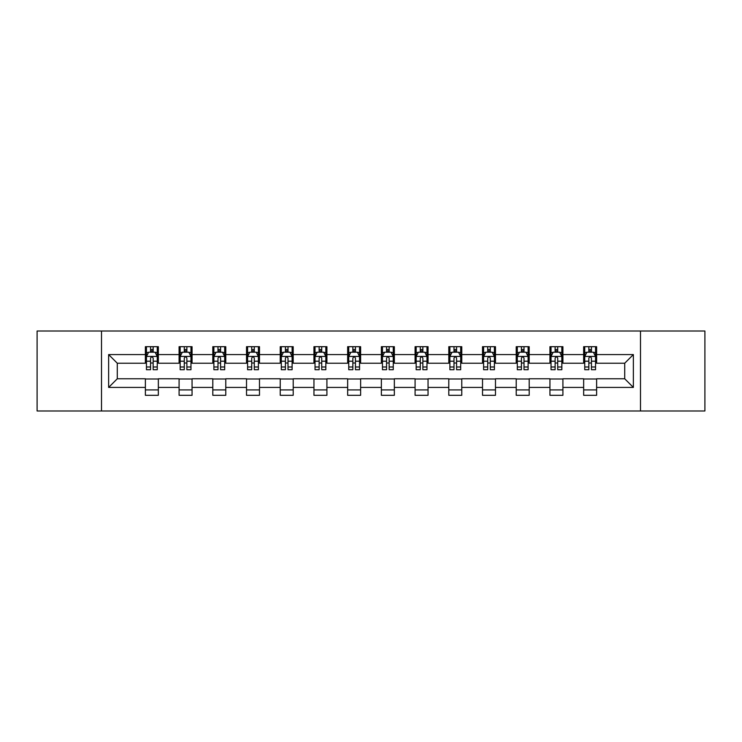 <?xml version="1.0" encoding="UTF-8"?>
<svg xmlns="http://www.w3.org/2000/svg" width="742" height="742" viewBox="0 0 742 742"><rect width="100%" height="100%" fill="white"/><g stroke="black" fill="none" stroke-linecap="round" stroke-linejoin="round"><path stroke-width="1.11" d="M640.494 410.985L704.9 410.985L704.9 331.015L640.494 331.015L640.494 410.985L101.506 410.985L101.506 331.015L37.1 331.015L37.1 410.985L101.506 410.985M640.494 331.015L101.506 331.015M596.624 354.574L596.624 346.69L583.657 346.69L583.657 354.574L562.909 354.574L562.909 346.69L549.943 346.69L549.943 354.574L529.194 354.574L529.194 346.69L516.228 346.69L516.228 354.574L495.48 354.574L495.48 346.69L482.513 346.69L482.513 354.574L461.765 354.574L461.765 346.69L448.799 346.69L448.799 354.574L428.051 354.574L428.051 346.69L415.084 346.69L415.084 354.574L394.345 354.574L394.345 346.69L381.369 346.69L381.369 354.574L360.631 354.574L360.631 346.69L347.655 346.69L347.655 354.574L326.916 354.574L326.916 346.69L313.949 346.69L313.949 354.574L293.201 354.574L293.201 346.69L280.235 346.69L280.235 354.574L259.487 354.574L259.487 346.69L246.52 346.69L246.52 354.574L225.772 354.574L225.772 346.69L212.806 346.69L212.806 354.574L192.057 354.574L192.057 346.69L179.091 346.69L179.091 354.574L158.343 354.574L158.343 346.69L145.376 346.69L145.376 354.574L108.638 354.574L108.638 387.426L117.282 378.782L145.376 378.782L145.376 395.31L158.343 395.31L158.343 378.782L179.091 378.782L179.091 395.31L192.057 395.31L192.057 378.782L212.806 378.782L212.806 395.31L225.772 395.31L225.772 378.782L246.52 378.782L246.52 395.31L259.487 395.31L259.487 378.782L280.235 378.782L280.235 395.31L293.201 395.31L293.201 378.782L313.949 378.782L313.949 395.31L326.916 395.31L326.916 378.782L347.655 378.782L347.655 395.31L360.631 395.31L360.631 378.782L381.369 378.782L381.369 395.31L394.345 395.31L394.345 378.782L415.084 378.782L415.084 395.31L428.051 395.31L428.051 378.782L448.799 378.782L448.799 395.31L461.765 395.31L461.765 378.782L482.513 378.782L482.513 395.31L495.48 395.31L495.48 378.782L516.228 378.782L516.228 395.31L529.194 395.31L529.194 378.782L549.943 378.782L549.943 395.31L562.909 395.31L562.909 378.782L583.657 378.782L583.657 395.31L596.624 395.31L596.624 378.782L624.718 378.782L624.718 363.218L596.624 363.218L596.624 354.574L633.362 354.574L633.362 387.426L596.624 387.426M583.657 387.426L562.909 387.426M549.943 387.426L529.194 387.426M516.228 387.426L495.48 387.426M482.513 387.426L461.765 387.426M448.799 387.426L428.051 387.426M415.084 387.426L394.345 387.426M381.369 387.426L360.631 387.426M347.655 387.426L326.916 387.426M313.949 387.426L293.201 387.426M280.235 387.426L259.487 387.426M246.52 387.426L225.772 387.426M212.806 387.426L192.057 387.426M179.091 387.426L158.343 387.426M145.376 387.426L108.638 387.426M583.657 354.574L583.657 363.218L562.909 363.218L562.909 354.574M549.943 354.574L549.943 363.218L529.194 363.218L529.194 354.574M516.228 354.574L516.228 363.218L495.48 363.218L495.48 354.574M482.513 354.574L482.513 363.218L461.765 363.218L461.765 354.574M448.799 354.574L448.799 363.218L428.051 363.218L428.051 354.574M415.084 354.574L415.084 363.218L394.345 363.218L394.345 354.574M381.369 354.574L381.369 363.218L360.631 363.218L360.631 354.574M347.655 354.574L347.655 363.218L326.916 363.218L326.916 354.574M313.949 354.574L313.949 363.218L293.201 363.218L293.201 354.574M280.235 354.574L280.235 363.218L259.487 363.218L259.487 354.574M246.52 354.574L246.52 363.218L225.772 363.218L225.772 354.574M212.806 354.574L212.806 363.218L192.057 363.218L192.057 354.574M179.091 354.574L179.091 363.218L158.343 363.218L158.343 354.574M145.376 354.574L145.376 363.218L117.282 363.218L108.638 354.574M117.282 363.218L117.282 378.782M633.362 387.426L624.718 378.782M624.718 363.218L633.362 354.574M145.376 352.088L146.452 352.088M150.561 352.088L153.158 352.088M157.258 352.088L158.343 352.088M145.376 363.005L146.452 363.005M150.561 363.005L153.158 363.005M157.258 363.005L158.343 363.005M145.376 378.995L158.343 378.995M145.376 389.912L158.343 389.912M179.091 378.995L192.057 378.995M179.091 389.912L192.057 389.912M179.091 352.088L180.167 352.088M184.276 352.088L186.873 352.088M190.972 352.088L192.057 352.088M179.091 363.005L180.167 363.005M184.276 363.005L186.873 363.005M190.972 363.005L192.057 363.005M212.806 378.995L225.772 378.995M212.806 389.912L225.772 389.912M212.806 352.088L213.881 352.088M217.99 352.088L220.587 352.088M224.687 352.088L225.772 352.088M212.806 363.005L213.881 363.005M217.99 363.005L220.587 363.005M224.687 363.005L225.772 363.005M246.52 378.995L259.487 378.995M246.52 389.912L259.487 389.912M246.52 352.088L247.596 352.088M251.705 352.088L254.293 352.088M258.401 352.088L259.487 352.088M246.52 363.005L247.596 363.005M251.705 363.005L254.293 363.005M258.401 363.005L259.487 363.005M280.235 378.995L293.201 378.995M280.235 389.912L293.201 389.912M280.235 352.088L281.311 352.088M285.42 352.088L288.007 352.088M292.116 352.088L293.201 352.088M280.235 363.005L281.311 363.005M285.42 363.005L288.007 363.005M292.116 363.005L293.201 363.005M313.949 378.995L326.916 378.995M313.949 389.912L326.916 389.912M313.949 352.088L315.025 352.088M319.134 352.088L321.722 352.088M325.831 352.088L326.916 352.088M313.949 363.005L315.025 363.005M319.134 363.005L321.722 363.005M325.831 363.005L326.916 363.005M347.655 378.995L360.631 378.995M347.655 389.912L360.631 389.912M347.655 352.088L348.74 352.088M352.849 352.088L355.437 352.088M359.545 352.088L360.631 352.088M347.655 363.005L348.74 363.005M352.849 363.005L355.437 363.005M359.545 363.005L360.631 363.005M381.369 378.995L394.345 378.995M381.369 389.912L394.345 389.912M381.369 352.088L382.455 352.088M386.563 352.088L389.151 352.088M393.26 352.088L394.345 352.088M381.369 363.005L382.455 363.005M386.563 363.005L389.151 363.005M393.26 363.005L394.345 363.005M415.084 378.995L428.051 378.995M415.084 389.912L428.051 389.912M415.084 352.088L416.169 352.088M420.278 352.088L422.866 352.088M426.975 352.088L428.051 352.088M415.084 363.005L416.169 363.005M420.278 363.005L422.866 363.005M426.975 363.005L428.051 363.005M448.799 378.995L461.765 378.995M448.799 389.912L461.765 389.912M448.799 352.088L449.884 352.088M453.993 352.088L456.58 352.088M460.689 352.088L461.765 352.088M448.799 363.005L449.884 363.005M453.993 363.005L456.58 363.005M460.689 363.005L461.765 363.005M482.513 378.995L495.48 378.995M482.513 389.912L495.48 389.912M482.513 352.088L483.599 352.088M487.707 352.088L490.295 352.088M494.404 352.088L495.48 352.088M482.513 363.005L483.599 363.005M487.707 363.005L490.295 363.005M494.404 363.005L495.48 363.005M516.228 378.995L529.194 378.995M516.228 389.912L529.194 389.912M516.228 352.088L517.313 352.088M521.413 352.088L524.01 352.088M528.118 352.088L529.194 352.088M516.228 363.005L517.313 363.005M521.413 363.005L524.01 363.005M528.118 363.005L529.194 363.005M549.943 378.995L562.909 378.995M549.943 389.912L562.909 389.912M549.943 352.088L551.028 352.088M555.127 352.088L557.724 352.088M561.833 352.088L562.909 352.088M549.943 363.005L551.028 363.005M555.127 363.005L557.724 363.005M561.833 363.005L562.909 363.005M583.657 378.995L596.624 378.995M583.657 389.912L596.624 389.912M583.657 352.088L584.742 352.088M588.842 352.088L591.439 352.088M595.548 352.088L596.624 352.088M583.657 363.005L584.742 363.005M588.842 363.005L591.439 363.005M595.548 363.005L596.624 363.005M153.158 349.501L150.561 349.501M157.258 366.993L153.158 366.993L153.158 369.702L157.258 369.702L157.258 356.522L155.097 352.2L148.613 352.2L146.452 356.522L146.452 369.702L150.561 369.702L150.561 366.993L146.452 366.993M146.452 356.522L146.452 346.69M157.258 356.522L157.258 346.69M150.561 352.2L150.561 346.69M153.158 346.69L153.158 352.2M153.158 366.993L153.158 358.145C152.295 356.475 151.424 356.475 150.561 358.145L150.561 366.993M186.873 349.501L184.276 349.501M190.972 366.993L186.873 366.993L186.873 369.702L190.972 369.702L190.972 356.522L188.811 352.2L182.328 352.2L180.167 356.522L180.167 369.702L184.276 369.702L184.276 366.993L180.167 366.993M180.167 356.522L180.167 346.69M190.972 356.522L190.972 346.69M184.276 352.2L184.276 346.69M186.873 346.69L186.873 352.2M186.873 366.993L186.873 358.145C186.001 356.475 185.138 356.475 184.276 358.145L184.276 366.993M220.587 349.501L217.99 349.501M224.687 366.993L220.587 366.993L220.587 369.702L224.687 369.702L224.687 356.522L222.526 352.2L216.043 352.2L213.881 356.522L213.881 369.702L217.99 369.702L217.99 366.993L213.881 366.993M213.881 356.522L213.881 346.69M224.687 356.522L224.687 346.69M217.99 352.2L217.99 346.69M220.587 346.69L220.587 352.2M220.587 366.993L220.587 358.145C219.715 356.475 218.853 356.475 217.99 358.145L217.99 366.993M254.293 349.501L251.705 349.501M258.401 366.993L254.293 366.993L254.293 369.702L258.401 369.702L258.401 356.522L256.24 352.2L249.757 352.2L247.596 356.522L247.596 369.702L251.705 369.702L251.705 366.993L247.596 366.993M247.596 356.522L247.596 346.69M258.401 356.522L258.401 346.69M251.705 352.2L251.705 346.69M254.293 346.69L254.293 352.2M254.293 366.993L254.293 358.145C253.43 356.475 252.568 356.475 251.705 358.145L251.705 366.993M288.007 349.501L285.42 349.501M292.116 366.993L288.007 366.993L288.007 369.702L292.116 369.702L292.116 356.522L289.955 352.2L283.472 352.2L281.311 356.522L281.311 369.702L285.42 369.702L285.42 366.993L281.311 366.993M281.311 356.522L281.311 346.69M292.116 356.522L292.116 346.69M285.42 352.2L285.42 346.69M288.007 346.69L288.007 352.2M288.007 366.993L288.007 358.145C287.145 356.475 286.282 356.475 285.42 358.145L285.42 366.993M321.722 349.501L319.134 349.501M325.831 366.993L321.722 366.993L321.722 369.702L325.831 369.702L325.831 356.522L323.67 352.2L317.186 352.2L315.025 356.522L315.025 369.702L319.134 369.702L319.134 366.993L315.025 366.993M315.025 356.522L315.025 346.69M325.831 356.522L325.831 346.69M319.134 352.2L319.134 346.69M321.722 346.69L321.722 352.2M321.722 366.993L321.722 358.145C320.859 356.475 319.997 356.475 319.134 358.145L319.134 366.993M355.437 349.501L352.849 349.501M359.545 366.993L355.437 366.993L355.437 369.702L359.545 369.702L359.545 356.522L357.384 352.2L350.901 352.2L348.74 356.522L348.74 369.702L352.849 369.702L352.849 366.993L348.74 366.993M348.74 356.522L348.74 346.69M359.545 356.522L359.545 346.69M352.849 352.2L352.849 346.69M355.437 346.69L355.437 352.2M355.437 366.993L355.437 358.145C354.574 356.475 353.711 356.475 352.849 358.145L352.849 366.993M389.151 349.501L386.563 349.501M393.26 366.993L389.151 366.993L389.151 369.702L393.26 369.702L393.26 356.522L391.099 352.2L384.616 352.2L382.455 356.522L382.455 369.702L386.563 369.702L386.563 366.993L382.455 366.993M382.455 356.522L382.455 346.69M393.26 356.522L393.26 346.69M386.563 352.2L386.563 346.69M389.151 346.69L389.151 352.2M389.151 366.993L389.151 358.145C388.289 356.475 387.426 356.475 386.563 358.145L386.563 366.993M422.866 349.501L420.278 349.501M426.975 366.993L422.866 366.993L422.866 369.702L426.975 369.702L426.975 356.522L424.814 352.2L418.33 352.2L416.169 356.522L416.169 369.702L420.278 369.702L420.278 366.993L416.169 366.993M416.169 356.522L416.169 346.69M426.975 356.522L426.975 346.69M420.278 352.2L420.278 346.69M422.866 346.69L422.866 352.2M422.866 366.993L422.866 358.145C422.003 356.475 421.141 356.475 420.278 358.145L420.278 366.993M456.58 349.501L453.993 349.501M460.689 366.993L456.58 366.993L456.58 369.702L460.689 369.702L460.689 356.522L458.528 352.2L452.045 352.2L449.884 356.522L449.884 369.702L453.993 369.702L453.993 366.993L449.884 366.993M449.884 356.522L449.884 346.69M460.689 356.522L460.689 346.69M453.993 352.2L453.993 346.69M456.58 346.69L456.58 352.2M456.58 366.993L456.58 358.145C455.718 356.475 454.855 356.475 453.993 358.145L453.993 366.993M490.295 349.501L487.707 349.501M494.404 366.993L490.295 366.993L490.295 369.702L494.404 369.702L494.404 356.522L492.243 352.2L485.76 352.2L483.599 356.522L483.599 369.702L487.707 369.702L487.707 366.993L483.599 366.993M483.599 356.522L483.599 346.69M494.404 356.522L494.404 346.69M487.707 352.2L487.707 346.69M490.295 346.69L490.295 352.2M490.295 366.993L490.295 358.145C489.432 356.475 488.57 356.475 487.707 358.145L487.707 366.993M524.01 349.501L521.413 349.501M528.118 366.993L524.01 366.993L524.01 369.702L528.118 369.702L528.118 356.522L525.957 352.2L519.474 352.2L517.313 356.522L517.313 369.702L521.413 369.702L521.413 366.993L517.313 366.993M517.313 356.522L517.313 346.69M528.118 356.522L528.118 346.69M521.413 352.2L521.413 346.69M524.01 346.69L524.01 352.2M524.01 366.993L524.01 358.145C523.147 356.475 522.285 356.475 521.413 358.145L521.413 366.993M557.724 349.501L555.127 349.501M561.833 366.993L557.724 366.993L557.724 369.702L561.833 369.702L561.833 356.522L559.672 352.2L553.189 352.2L551.028 356.522L551.028 369.702L555.127 369.702L555.127 366.993L551.028 366.993M551.028 356.522L551.028 346.69M561.833 356.522L561.833 346.69M555.127 352.2L555.127 346.69M557.724 346.69L557.724 352.2M557.724 366.993L557.724 358.145C556.862 356.475 555.999 356.475 555.127 358.145L555.127 366.993M591.439 349.501L588.842 349.501M595.548 366.993L591.439 366.993L591.439 369.702L595.548 369.702L595.548 356.522L593.387 352.2L586.903 352.2L584.742 356.522L584.742 369.702L588.842 369.702L588.842 366.993L584.742 366.993M584.742 356.522L584.742 346.69M595.548 356.522L595.548 346.69M588.842 352.2L588.842 346.69M591.439 346.69L591.439 352.2M591.439 366.993L591.439 358.145C590.576 356.475 589.714 356.475 588.842 358.145L588.842 366.993M157.211 356.41L146.508 356.41M146.452 352.459L148.483 352.459M155.226 352.459L157.258 352.459M150.561 361.196L146.452 361.196M157.258 361.196L153.158 361.196M153.158 350.873L150.561 350.873M190.917 356.41L180.223 356.41M180.167 352.459L182.198 352.459M188.941 352.459L190.972 352.459M184.276 361.196L180.167 361.196M190.972 361.196L186.873 361.196M186.873 350.873L184.276 350.873M224.631 356.41L213.937 356.41M213.881 352.459L215.913 352.459M222.656 352.459L224.687 352.459M217.99 361.196L213.881 361.196M224.687 361.196L220.587 361.196M220.587 350.873L217.99 350.873M258.346 356.41L247.652 356.41M247.596 352.459L249.627 352.459M256.37 352.459L258.401 352.459M251.705 361.196L247.596 361.196M258.401 361.196L254.293 361.196M254.293 350.873L251.705 350.873M292.06 356.41L281.366 356.41M281.311 352.459L283.342 352.459M290.085 352.459L292.116 352.459M285.42 361.196L281.311 361.196M292.116 361.196L288.007 361.196M288.007 350.873L285.42 350.873M325.775 356.41L315.081 356.41M315.025 352.459L317.057 352.459M323.8 352.459L325.831 352.459M319.134 361.196L315.025 361.196M325.831 361.196L321.722 361.196M321.722 350.873L319.134 350.873M359.49 356.41L348.796 356.41M348.74 352.459L350.771 352.459M357.514 352.459L359.545 352.459M352.849 361.196L348.74 361.196M359.545 361.196L355.437 361.196M355.437 350.873L352.849 350.873M393.204 356.41L382.51 356.41M382.455 352.459L384.486 352.459M391.229 352.459L393.26 352.459M386.563 361.196L382.455 361.196M393.26 361.196L389.151 361.196M389.151 350.873L386.563 350.873M426.919 356.41L416.225 356.41M416.169 352.459L418.2 352.459M424.943 352.459L426.975 352.459M420.278 361.196L416.169 361.196M426.975 361.196L422.866 361.196M422.866 350.873L420.278 350.873M460.634 356.41L449.94 356.41M449.884 352.459L451.915 352.459M458.658 352.459L460.689 352.459M453.993 361.196L449.884 361.196M460.689 361.196L456.58 361.196M456.58 350.873L453.993 350.873M494.348 356.41L483.654 356.41M483.599 352.459L485.63 352.459M492.373 352.459L494.404 352.459M487.707 361.196L483.599 361.196M494.404 361.196L490.295 361.196M490.295 350.873L487.707 350.873M528.063 356.41L517.369 356.41M517.313 352.459L519.344 352.459M526.087 352.459L528.118 352.459M521.413 361.196L517.313 361.196M528.118 361.196L524.01 361.196M524.01 350.873L521.413 350.873M561.777 356.41L551.083 356.41M551.028 352.459L553.059 352.459M559.802 352.459L561.833 352.459M555.127 361.196L551.028 361.196M561.833 361.196L557.724 361.196M557.724 350.873L555.127 350.873M595.492 356.41L584.789 356.41M584.742 352.459L586.774 352.459M593.517 352.459L595.548 352.459M588.842 361.196L584.742 361.196M595.548 361.196L591.439 361.196M591.439 350.873L588.842 350.873"/></g></svg>
